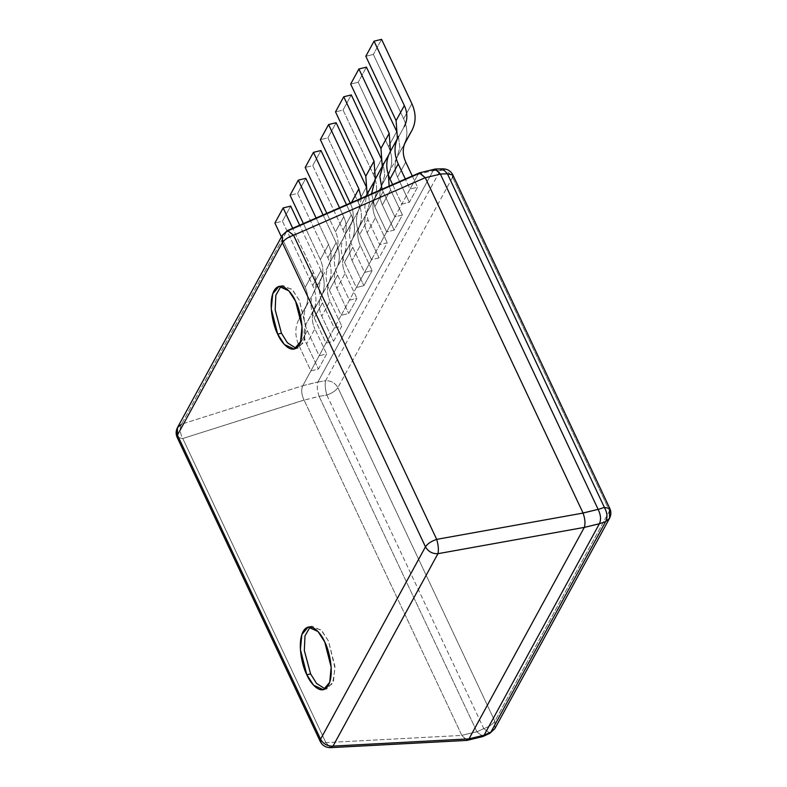 <?xml version="1.0" encoding="UTF-8"?>
<svg xmlns="http://www.w3.org/2000/svg" width="787" height="787" viewBox="0 0 787 787"><rect width="100%" height="100%" fill="white"/><g stroke="black" fill="none" stroke-linecap="round" stroke-linejoin="round"><path stroke-width="0.59" stroke-dasharray="3.94 2.95" d="M299.07 345.768L310.885 370.884L319.119 355.783L307.304 330.668L299.07 345.768L307.304 330.668C302.936 320.909 303.005 311.849 307.51 303.497L299.03 319.04L307.51 303.497C303.005 311.849 302.936 320.909 307.304 330.668L319.119 355.783L326.654 353.963L318.43 369.064L310.885 370.884L299.07 345.768C294.702 336.01 294.781 326.949 299.276 318.597C294.781 326.949 294.702 336.01 299.07 345.768M299.276 318.597L305.031 308.534C308.524 302.041 308.583 294.987 305.189 287.393L281.431 236.917L305.189 287.393C308.583 294.987 308.524 302.041 305.031 308.534L299.276 318.597L307.51 303.497M312.518 312.754L320.752 297.653C325.257 289.291 325.326 280.231 320.958 270.472L312.724 285.573L320.958 270.472C325.326 280.231 325.257 289.291 320.752 297.653L312.518 312.754C317.023 304.392 317.092 295.332 312.724 285.573L282.444 221.216L290.678 206.115L282.444 221.216L274.899 223.036L282.444 221.216L312.724 285.573C317.092 295.332 317.023 304.392 312.518 312.754L306.773 322.808C303.27 329.31 303.211 336.354 306.605 343.949L318.43 369.064L306.605 343.949L314.839 328.848L326.654 353.963L314.839 328.848L306.605 343.949C303.211 336.354 303.27 329.31 306.773 322.808L315.007 307.707C311.504 314.21 311.445 321.253 314.839 328.848C311.445 321.253 311.504 314.21 315.007 307.707L306.773 322.808M315.007 307.707L320.752 297.653M320.958 270.472L299.66 225.22L320.958 270.472M313.256 293.433C316.758 286.94 316.817 279.887 313.423 272.292L292.695 228.26L313.423 272.292C316.817 279.887 316.758 286.94 313.256 293.433L305.031 308.534M313.423 272.292L305.189 287.393L313.423 272.292M314.22 317.978L326.044 343.093L334.278 327.992L322.454 302.877L314.22 317.978L322.454 302.877C318.096 293.118 318.164 284.058 322.66 275.706L314.18 291.249L322.66 275.706C318.164 284.058 318.096 293.118 322.454 302.877L334.278 327.992L341.814 326.172L333.58 341.273L326.044 343.093L314.22 317.978C309.862 308.219 309.93 299.158 314.426 290.797C309.93 299.158 309.862 308.219 314.22 317.978M314.426 290.797L320.181 280.743C323.683 274.24 323.732 267.196 320.339 259.602L303.398 223.587L320.339 259.602C323.732 267.196 323.683 274.24 320.181 280.743L314.426 290.797L322.66 275.706M327.677 284.953L335.901 269.852C340.407 261.5 340.476 252.44 336.108 242.681L327.884 257.782L336.108 242.681C340.476 252.44 340.407 261.5 335.901 269.852L327.677 284.953C332.173 276.601 332.242 267.541 327.884 257.782L297.594 193.415L305.828 178.315L297.594 193.415L290.059 195.245L297.594 193.415L327.884 257.782C332.242 267.541 332.173 276.601 327.677 284.953L321.922 295.017C318.42 301.519 318.371 308.563 321.765 316.158L333.58 341.273L321.765 316.158L329.999 301.057L341.814 326.172L329.999 301.057L321.765 316.158C318.371 308.563 318.42 301.519 321.922 295.017L330.156 279.916C326.654 286.419 326.605 293.462 329.999 301.057C326.605 293.462 326.654 286.419 330.156 279.916L321.922 295.017M330.156 279.916L335.901 269.852M336.108 242.681L323.083 214.979L336.108 242.681M328.415 265.642C331.917 259.139 331.966 252.096 328.572 244.501L316.118 218.029L328.572 244.501C331.966 252.096 331.917 259.139 328.415 265.642L320.181 280.743M328.572 244.501L320.339 259.602L328.572 244.501M329.379 290.187L341.194 315.302L349.428 300.201L337.613 275.086L329.379 290.187L337.613 275.086C333.245 265.317 333.314 256.267 337.82 247.905L329.33 263.458L337.82 247.905C333.314 256.267 333.245 265.317 337.613 275.086L349.428 300.201L356.964 298.371L348.73 313.472L341.194 315.302L329.379 290.187C325.011 280.418 325.08 271.358 329.586 263.006C325.08 271.358 325.011 280.418 329.379 290.187M329.586 263.006L335.331 252.952C338.833 246.449 338.892 239.405 335.498 231.811L326.812 213.356L335.498 231.811C338.892 239.405 338.833 246.449 335.331 252.952L343.565 237.851L337.82 247.905M342.827 257.162L351.061 242.062C355.557 233.709 355.626 224.649 351.268 214.881L343.034 229.981L351.268 214.881C355.626 224.649 355.557 233.709 351.061 242.062L342.827 257.162C347.323 248.81 347.392 239.75 343.034 229.981L312.744 165.624L320.978 150.524L312.744 165.624L305.208 167.444L312.744 165.624L343.034 229.981C347.392 239.75 347.323 248.81 342.827 257.162L337.072 267.226C333.58 273.719 333.521 280.772 336.915 288.367L348.73 313.472L336.915 288.367L345.149 273.266L356.964 298.371L345.149 273.266L336.915 288.367C333.521 280.772 333.58 273.719 337.072 267.226L345.306 252.125C341.804 258.618 341.755 265.672 345.149 273.266C341.755 265.672 341.804 258.618 345.306 252.125L337.072 267.226M345.306 252.125L351.061 242.062M351.268 214.881L346.496 204.748L351.268 214.881M343.565 237.851C347.067 231.348 347.126 224.305 343.732 216.71L339.531 207.788L343.732 216.71C347.126 224.305 347.067 231.348 343.565 237.851L335.331 252.952M343.732 216.71L335.498 231.811L343.732 216.71M344.529 262.396L356.344 287.511L364.578 272.41L352.763 247.295L344.529 262.396L352.763 247.295C348.405 237.526 348.474 228.466 352.97 220.114L344.49 235.667L352.97 220.114C348.474 228.466 348.405 237.526 352.763 247.295L364.578 272.41L372.123 270.58L363.889 285.681L356.344 287.511L344.529 262.396C340.171 252.627 340.24 243.567 344.736 235.215C340.24 243.567 340.171 252.627 344.529 262.396M344.736 235.215L350.49 225.151C353.993 218.658 354.042 211.614 350.648 204.02L350.225 203.115L350.648 204.02C354.042 211.614 353.993 218.658 350.49 225.151L344.736 235.215L352.97 220.114M360.466 224.325L366.211 214.271L369.575 203.203L367.972 190.946L369.595 202.928L366.467 213.818L357.977 229.371C362.482 221.019 362.551 211.959 358.183 202.19L327.904 137.833L336.138 122.733L327.904 137.833L320.358 139.653L327.904 137.833L358.183 202.19C362.551 211.959 362.482 221.019 357.977 229.371L352.232 239.425C348.73 245.928 348.671 252.971 352.064 260.566L363.889 285.681L352.064 260.566L360.298 245.465L372.123 270.58L360.298 245.465L352.064 260.566C348.671 252.971 348.73 245.928 352.232 239.425L360.466 224.325C356.964 230.827 356.905 237.871 360.298 245.465C356.905 237.871 356.964 230.827 360.466 224.325L352.232 239.425M357.977 229.371L366.467 213.818M358.183 202.19L366.417 187.09L358.183 202.19M361.351 198.245L358.724 210.05L350.49 225.151L358.911 209.706L361.351 198.245M358.911 209.706L350.49 225.151M351.425 202.593L350.648 204.02L351.425 202.593M359.895 207.424L367.627 193.228L359.895 207.424C355.39 215.776 355.321 224.836 359.689 234.595L371.503 259.71L379.737 244.609L367.913 219.494L359.689 234.595L367.913 219.494L364.745 207.611L366.368 196.061L364.745 207.611L367.913 219.494L379.737 244.609L387.273 242.79L379.039 257.89L371.503 259.71L359.689 234.595C355.321 224.836 355.39 215.776 359.895 207.424L365.994 196.219M365.64 197.36L373.874 182.259L365.64 197.36M375.615 196.534L381.37 186.48L384.735 175.412L383.121 163.155L384.754 175.137L381.616 186.027L373.136 201.58C377.632 193.218 377.701 184.158 373.343 174.399L343.053 110.032L351.287 94.942L343.053 110.032L335.518 111.862L343.053 110.032L373.343 174.399C377.701 184.158 377.632 193.218 373.136 201.58L367.381 211.634C363.879 218.137 363.83 225.18 367.224 232.775L379.039 257.89L367.224 232.775L375.458 217.674L387.273 242.79L375.458 217.674L367.224 232.775C363.83 225.18 363.879 218.137 367.381 211.634L375.615 196.534C372.113 203.036 372.064 210.08 375.458 217.674C372.064 210.08 372.113 203.036 375.615 196.534L367.381 211.634M373.136 201.58L381.616 186.027M373.343 174.399L381.577 159.299L373.343 174.399M375.34 179.072L373.874 182.259L375.34 179.072M374.838 206.804L386.653 231.919L394.887 216.819L383.072 191.703L374.838 206.804L383.072 191.703L382.01 189.224L394.887 216.819L402.423 214.999L394.189 230.099L386.653 231.919L374.838 206.804L371.602 193.769L374.838 206.804M380.79 169.569L389.024 154.468L380.79 169.569M388.286 173.779C392.792 165.427 392.861 156.367 388.493 146.608L358.203 82.242L366.437 67.141L358.203 82.242L350.668 84.071L358.203 82.242L388.493 146.608C392.861 156.367 392.792 165.427 388.286 173.779L382.541 183.843C379.039 190.336 378.98 197.389 382.374 204.984L394.189 230.099L382.374 204.984L390.608 189.883L402.423 214.999L390.608 189.883L382.374 204.984C378.98 197.389 379.039 190.336 382.541 183.843L390.765 168.743L388.434 175.157L390.765 168.743L382.541 183.843L396.766 158.236L399.885 147.612L398.281 135.364L399.904 147.336L396.766 158.236M389.152 186.096L390.608 189.883L389.152 186.096M390.578 169.087L382.541 183.843M388.493 146.608L396.727 131.508L388.493 146.608M390.49 151.281L389.024 154.468L390.49 151.281M392.615 184.581L401.813 204.128L410.037 189.028L405.335 179.023L410.037 189.028L417.582 187.198L409.348 202.298L401.813 204.128L392.615 184.581M395.95 141.778L404.184 126.677L395.95 141.778M403.436 145.989C407.941 137.636 408.01 128.576 403.642 118.807L373.363 54.451L381.597 39.35L373.363 54.451L365.827 56.271L373.363 54.451L403.642 118.807C408.01 128.576 407.941 137.636 403.436 145.989L397.691 156.052C394.189 162.545 394.139 169.589 397.533 177.183L409.348 202.298L397.533 177.183L405.758 162.083L397.533 177.183C394.139 169.589 394.189 162.545 397.691 156.052L404.459 144.129M412.299 175.983L417.582 187.198L412.299 175.983M405.728 141.296L397.691 156.052M403.642 118.807L411.876 103.707L403.642 118.807M467.144 740.36L461.821 735.343L476.942 731.782L483.779 728.595C489.12 726.735 492.81 724.276 494.846 721.217L494.856 728.644L494.846 721.217L609.541 510.842L452.584 177.282L452.889 174.98M609.846 508.55L609.541 510.842L609.846 508.55M418.094 174.252L433.175 170.602L418.094 174.252L410.037 189.028L418.094 174.252M435.073 169.067L433.175 170.602L317.909 382.01L302.838 385.66L310.885 370.884L318.43 369.064L326.654 353.963L319.119 355.783L326.044 343.093L333.58 341.273L341.814 326.172L334.278 327.992L341.194 315.302L348.73 313.472L356.964 298.371L349.428 300.201L356.344 287.511L363.889 285.681L372.123 270.58L364.578 272.41L371.503 259.71L379.039 257.89L387.273 242.79L379.737 244.609L386.653 231.919L394.189 230.099L402.423 214.999L394.887 216.819L401.813 204.128L409.348 202.298L417.582 187.198L410.037 189.028L302.808 385.699L181.541 424.183L286.448 231.772L418.113 174.212L286.448 231.772L287.471 230.542L282.346 235.244M419.304 172.914L418.113 174.212M609.561 518.269L609.541 510.842L494.846 721.217C492.81 724.276 489.12 726.735 483.779 728.595L489.957 733.238L483.779 728.595L326.821 395.035C332.163 393.175 335.852 390.716 337.879 387.657L494.846 721.217L337.879 387.657C335.852 390.716 332.163 393.175 326.821 395.035C325.238 389.201 324.824 384.44 325.592 380.741C331.081 380.603 335.183 382.915 337.879 387.657C335.183 382.915 331.081 380.603 325.592 380.741L440.297 170.366C445.786 170.228 449.879 172.54 452.584 177.282L337.879 387.657L452.584 177.282C449.879 172.54 445.786 170.228 440.297 170.366L325.592 380.741L317.889 382.059L433.175 170.602M482.952 736.504L476.942 731.782L482.628 736.612M433.204 170.553L440.297 170.366L433.204 170.553M304.067 400.091L304.038 400.032C301.411 394.395 301.008 389.624 302.808 385.699L317.889 382.059C316.738 385.827 317.151 390.588 319.109 396.353L304.067 400.091L319.148 396.441L476.902 731.694L461.821 735.343L304.067 400.091L461.851 735.412L325.877 742.623L182.771 438.507L304.067 400.091M302.808 385.699C301.008 389.624 301.411 394.395 304.038 400.032L182.771 438.507C179.879 432.968 179.466 428.187 181.541 424.183L302.808 385.699M286.448 231.772L181.541 424.183C179.466 428.187 179.879 432.968 182.771 438.507L177.154 437.375L182.771 438.507L325.877 742.623L320.26 741.492L325.877 742.623L461.851 735.412L466.74 740.419M310.167 626.895L311.977 626.137L321.785 630.643L328.504 641.061L334.937 666.304L333.481 681.385L327.136 688.802L325.179 688.959L332.635 683.519L335.026 668.271L328.504 641.061L320.958 629.797L310.167 626.895M281.018 286.232L282.828 285.465L292.636 289.97L299.355 300.388L305.789 325.631L304.333 340.712L297.988 348.139L296.03 348.287L303.487 342.857L305.877 327.608L299.355 300.388L291.81 289.124L281.018 286.232M330.56 747.65L325.877 742.623L330.56 747.65M181.541 424.183L177.439 427.656M476.942 731.782L319.109 396.353L326.821 395.035L483.779 728.595L476.942 731.782M319.109 396.353C317.151 390.588 316.738 385.827 317.889 382.059L325.592 380.741C324.824 384.44 325.238 389.201 326.821 395.035L319.109 396.353M442.874 168.821L440.297 170.366M452.584 177.282L609.541 510.842M365.837 197.016L374.071 181.915M380.987 169.215L389.221 154.114M396.146 141.424L404.37 126.323M311.977 626.137L308.199 627.052M327.136 688.802L323.368 689.717M282.828 285.465L279.051 286.379M297.988 348.139L294.22 349.054"/><path stroke-width="1.18" d="M281.431 236.917L274.899 223.036L281.431 236.917M299.66 225.22L290.678 206.115L283.133 207.935L292.695 228.26L283.133 207.935L274.899 223.036L283.133 207.935L290.678 206.115L299.66 225.22M303.398 223.587L290.059 195.245L303.398 223.587M323.083 214.979L305.828 178.315L298.293 180.144L316.118 218.029L298.293 180.144L290.059 195.245L298.293 180.144L305.828 178.315L323.083 214.979M326.812 213.356L305.208 167.444L326.812 213.356M346.496 204.748L320.978 150.524L313.442 152.344L339.531 207.788L313.442 152.344L305.208 167.444L313.442 152.344L320.978 150.524L346.496 204.748M350.225 203.115L320.358 139.653L350.225 203.115M366.417 187.09L336.138 122.733L328.592 124.553L358.882 188.919L361.351 198.245L358.882 188.919L351.425 202.593L358.882 188.919L328.592 124.553L320.358 139.653L328.592 124.553L336.138 122.733L366.417 187.09M366.368 196.061L368.119 192.323L366.368 196.061M367.106 194.173L365.798 176.219L335.518 111.862L365.798 176.219L367.106 194.173M381.577 159.299L351.287 94.942L343.752 96.762L374.032 161.119L375.34 179.072L374.032 161.119L365.798 176.219L374.032 161.119L343.752 96.762L335.518 111.862L343.752 96.762L351.287 94.942L381.577 159.299M373.874 182.259L368.119 192.323L373.874 182.259M382.01 189.224L379.855 176.563L383.279 164.522L379.865 176.288L382.01 189.224M383.023 164.975L374.789 180.075L371.602 193.769L375.045 179.623M382.256 166.382L380.957 148.428L350.668 84.071L380.957 148.428L382.256 166.382M388.434 175.157L389.152 186.096L388.434 175.157M396.727 131.508L366.437 67.141L358.902 68.971L389.191 133.328L390.49 151.281L389.191 133.328L380.957 148.428L389.191 133.328L358.902 68.971L350.668 84.071L358.902 68.971L366.437 67.141L396.727 131.508M389.024 154.468L383.279 164.522L389.024 154.468M389.988 179.013L392.615 184.581L389.988 179.013L398.222 163.912L389.988 179.013C385.63 169.244 385.699 160.184 390.195 151.832C385.699 160.184 385.63 169.244 389.988 179.013M405.335 179.023L398.222 163.912C393.864 154.144 393.933 145.083 398.429 136.731L397.937 137.636L398.429 136.731C393.933 145.083 393.864 154.144 398.222 163.912L405.335 179.023M389.949 152.285L398.429 136.731M397.415 138.591L396.107 120.637L365.827 56.271L396.107 120.637L397.415 138.591M404.459 144.129L411.67 130.888C416.175 122.536 416.244 113.476 411.876 103.707C416.244 113.476 416.175 122.536 411.67 130.888L405.925 140.952C402.423 147.444 402.373 154.498 405.758 162.083L412.299 175.983L405.758 162.083C402.373 154.498 402.423 147.444 405.925 140.952L405.728 141.296M405.925 140.952L411.67 130.888M404.184 126.677C407.686 120.175 407.735 113.131 404.341 105.537L374.051 41.17L381.597 39.35L411.876 103.707L381.597 39.35L374.051 41.17L404.341 105.537C407.735 113.131 407.686 120.175 404.184 126.677L404.37 126.323M404.341 105.537L396.107 120.637L404.341 105.537M374.051 41.17L365.827 56.271L374.051 41.17M599.399 523.729L484.074 735.235L490.911 732.058L605.606 521.683L599.399 523.729C601.229 519.804 600.825 515.032 598.169 509.435L604.386 507.389L609.846 508.55L604.386 507.389L447.429 173.829L604.386 507.389L598.169 509.435C600.825 515.032 601.229 519.804 599.399 523.729L605.606 521.683L490.911 732.058L494.856 728.644L490.911 732.058L484.074 735.235L469.022 738.836L467.144 740.36L482.628 736.612L484.074 735.235L482.952 736.504L489.957 733.238L494.856 728.644L609.561 518.269L605.606 521.683C607.751 517.649 607.338 512.888 604.386 507.389C607.338 512.888 607.751 517.649 605.606 521.683L609.561 518.269C611.194 514.964 611.292 511.717 609.846 508.55L452.889 174.98L447.429 173.829L440.336 174.006L598.13 509.346L440.336 174.006L435.073 169.067L419.599 172.815L425.295 177.744L440.376 174.094L425.295 177.744L419.304 172.914L287.471 230.542L293.59 235.244L425.265 177.685L293.59 235.244L436.696 539.361L583.078 513.065L425.295 177.744L583.049 512.996L598.13 509.346L583.078 513.065C585.095 518.84 585.498 523.611 584.308 527.388L599.399 523.729M609.541 510.842L609.561 518.269M418.113 174.212L419.599 172.815M433.175 170.602L435.555 169.008L440.336 174.006L447.429 173.829L442.874 168.821L447.429 173.829L452.889 174.98L452.584 177.282M177.439 427.656L177.459 435.083L282.356 242.671C284.432 239.563 288.18 237.084 293.59 235.244L287.471 230.542L282.346 235.244L282.356 242.671L282.346 235.244L177.439 427.656C175.806 430.961 175.708 434.208 177.154 437.375L320.26 741.492C322.404 745.584 325.828 747.63 330.56 747.65L333.029 746.096L330.56 747.65L466.74 740.419L469.003 738.875L333.029 746.096L469.003 738.875L584.308 527.388L437.926 553.684L333.029 746.096C327.471 746.302 323.319 744.01 320.565 739.2C323.319 744.01 327.471 746.302 333.029 746.096L437.926 553.684C432.378 553.9 428.217 551.598 425.462 546.798C428.217 551.598 432.378 553.9 437.926 553.684C438.792 549.965 438.389 545.194 436.696 539.361C431.286 541.21 427.548 543.689 425.462 546.798C427.548 543.689 431.286 541.21 436.696 539.361L293.59 235.244C288.18 237.084 284.432 239.563 282.356 242.671L425.462 546.798L320.565 739.2L425.462 546.798L282.356 242.671L177.459 435.083L320.565 739.2L320.26 741.492L320.565 739.2L177.459 435.083L177.154 437.375L177.439 427.656L181.541 424.183M306.841 674.793C302.779 667.592 296.679 644.002 303.133 631.489C309.93 619.713 321.391 633.446 324.736 641.966C328.799 649.177 334.888 672.757 328.445 685.27C321.647 697.056 310.176 683.323 306.841 674.793L313.56 685.211L323.368 689.717L329.714 682.29L331.17 667.209L324.736 641.966L318.017 631.548L308.199 627.052L301.864 634.47L300.408 649.55L306.841 674.793L310.609 673.879L304.323 650.544L304.982 635.896L310.167 626.895L304.982 635.896L304.323 650.544L310.609 673.879L306.841 674.793M277.693 334.131C273.63 326.92 267.531 303.339 273.984 290.826C280.782 279.041 292.243 292.774 295.587 301.303C299.65 308.504 305.74 332.094 299.296 344.608C292.498 356.393 281.028 342.65 277.693 334.131L284.412 344.549L294.22 349.054L300.565 341.627L302.021 326.546L295.587 301.303L288.868 290.885L279.051 286.379L272.715 293.807L271.259 308.888L277.693 334.131L281.461 333.216L275.175 309.871L275.834 295.233L281.018 286.232L275.834 295.233L275.175 309.871L281.461 333.216L277.693 334.131M325.179 688.959L316.512 683.382L310.609 673.879L316.512 683.382L325.179 688.959M296.03 348.287L287.363 342.719L281.461 333.216L287.363 342.719L296.03 348.287M584.308 527.388C585.498 523.611 585.095 518.84 583.078 513.065L436.696 539.361C438.389 545.194 438.792 549.965 437.926 553.684L584.308 527.388M282.346 235.244L286.448 231.772M440.297 170.366L442.874 168.821C447.537 168.979 450.872 171.035 452.889 174.98M484.103 735.186L599.369 523.778L584.288 527.428L469.022 738.836L484.103 735.186M367.873 192.766L365.994 196.219M435.555 169.008L442.874 168.821"/></g></svg>

